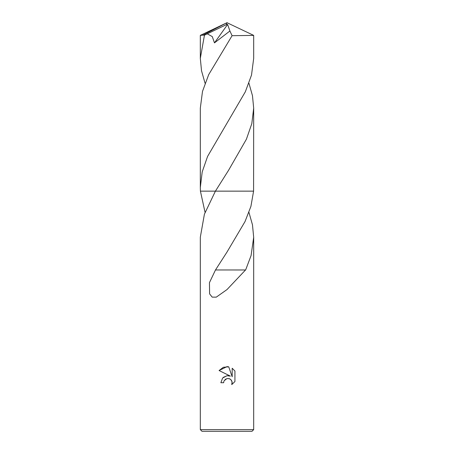 <?xml version="1.0" encoding="UTF-8"?>
<svg xmlns="http://www.w3.org/2000/svg" width="454" height="454" viewBox="0 0 454 454"><rect width="100%" height="100%" fill="white"/><g stroke="black" fill="none" stroke-linecap="round" stroke-linejoin="round"><path stroke-width="0.68" d="M200.316 429.632L201.985 431.3L252.015 431.3L253.684 429.632L200.316 429.632L200.316 237.249L204.402 214.203L215.417 191.145L253.582 191.145L253.684 108.126L251.805 123.647L246.42 139.191L228.578 170.267L215.417 191.145L227 191.145M205.06 212.37L200.418 191.145L253.582 191.145L250.92 206.36L245.018 221.58L227 252.055L215.485 269.965L209.447 282.66L209.6 293.88L212.194 297.126L216.257 297.154L227 289.573L245.529 269.971L215.701 269.965M223.901 381.292L223.663 382.722L220.86 382.722L222.602 378.046L227 375.708L230.399 376.122L219.072 370.538L227 366.628L228.72 366.815L232.181 376.775L232.181 368.245L234.928 371.02L234.928 381.547L231.739 384.6L232.193 382.694L231.466 380.316L229.565 378.761L227 378.534L229.338 378.676M248.94 212.37L252.469 224.804L253.684 237.249L251.085 255.534L245.637 269.971L234.19 269.982M223.663 382.722L223.68 382.336M230.99 379.731L232.113 381.876L231.739 384.6L234.928 381.547M230.399 376.122L228.271 375.662M227.193 375.685L223.272 377.376M227 378.534L224.117 380.787L225.763 379.022M229.758 378.846L230.127 379.045M234.928 371.02L232.181 368.245M228.72 366.815L223.328 367.286L219.072 370.538M253.684 35.389L253.684 58.362L251.51 75.08L245.319 91.822L207.586 156.403L202.2 171.93L200.316 187.491L200.316 108.126L202.501 91.385L208.698 74.626L232.079 35.696L253.684 35.389L227 22.7L202.898 35.145L204.465 35.145L207.279 33.834L212.273 36.592L214.475 42.88L229.911 30.997L232.079 35.696M205.06 83.247L201.531 70.801L200.316 58.362L200.316 35.389L202.898 35.145M200.316 58.362L204.465 35.145M248.94 83.247L252.469 95.686L253.684 108.126M200.418 191.145L200.316 187.491M207.279 33.834L226.245 24.715L227 22.7L200.339 35.367M226.245 24.715L227.619 24.454L214.475 42.88M227.619 24.454L229.911 30.997M226.245 24.788L227 22.7M253.684 237.249L253.684 429.632"/></g></svg>
